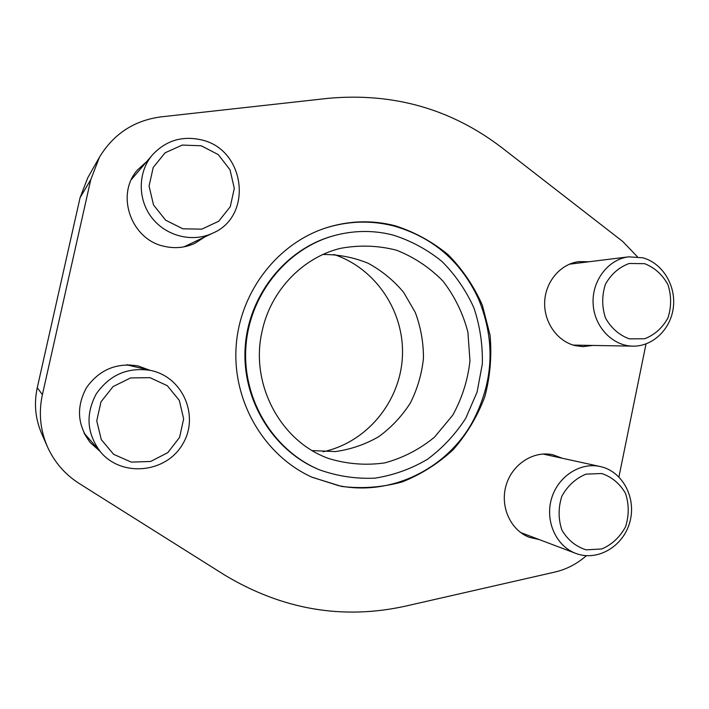 <?xml version="1.0" encoding="UTF-8"?>
<svg xmlns="http://www.w3.org/2000/svg" width="709" height="709" viewBox="0 0 709 709"><rect width="100%" height="100%" fill="white"/><g stroke="black" fill="none" stroke-linecap="round" stroke-linejoin="round"><path stroke-width="1.06" d="M325.44 228.059C348.305 220.88 371.144 220.198 393.956 226.003C433.323 237.4 461.621 261.984 478.859 299.765C495.751 341.765 493.499 382.727 472.114 422.626C446.156 469.234 390.819 496.38 338.485 485.621L311.774 477.113M395.002 225.719C371.977 219.852 348.934 220.588 325.874 227.917C276.599 243.878 238.995 293.26 236.035 348.057C232.977 402.845 264.962 456.047 312.19 477.308L341.72 486.463C362.246 488.882 382.408 487.367 402.207 481.916C421.279 474.321 438.366 463.482 453.459 449.4C467.018 433.784 477.476 416.227 484.814 396.73C490.167 376.568 491.922 356.086 490.087 335.295L482.395 305.304C474.011 286.294 462.605 269.438 448.177 254.726C432.277 241.654 414.552 231.985 395.002 225.719M393.008 235.033C372.819 229.929 352.559 230.31 332.237 236.168C285.062 249.967 248.567 296.584 245.784 348.589C242.859 400.585 274.037 450.915 319.413 469.801C337.484 476.209 355.971 479 374.884 478.158C393.557 475.234 411.052 468.968 427.359 459.361C442.584 448.061 455.373 434.369 465.733 418.301L477.068 392.139L482.333 364.045C482.794 344.804 479.993 326.087 473.913 307.901C466.052 290.46 455.435 275.003 442.062 261.541C427.367 249.586 411.016 240.75 393.008 235.033M319.413 469.801L318.563 469.438C273.293 450.605 242.203 400.408 245.11 348.553C247.893 296.69 284.291 250.197 331.342 236.425L332.237 236.168M586.37 555.705C577.064 563.868 566.588 569.318 554.934 572.048L405.353 606.168C342.562 619.967 282.404 609.634 224.868 575.176L79.248 483.529C64.918 474.374 54.274 462.029 47.308 446.484C40.183 429.814 38.543 412.541 42.389 394.674L90.779 179.643L99.428 157.247C113.537 133.939 134.072 120.477 161.014 116.87L328.382 98.303C393.389 92.507 451.199 108.956 501.812 147.64L622.786 241.512L637.426 256.791M646.014 343.936L618.93 476.9M99.756 451.084L90.371 442.708C77.308 425.303 76.031 406.922 86.551 387.566C99.384 369.673 116.56 362.459 138.078 365.941L149.847 370.24M539.248 539.576L529.393 537.342C510.631 530.359 499.863 506.696 506.04 485.55C511.987 464.333 533.434 450.41 552.834 454.761L562.281 458.244M204.883 236.886L194.789 243.373C185.093 247.787 174.919 248.77 164.275 246.324C131.094 239.704 115.159 194.461 137.688 169.761L146.701 161.617M592.804 345.443L582.922 346.639L575.265 345.646C557.292 341.41 543.732 322.143 544.68 301.821C545.487 281.491 560.651 263.828 578.907 261.621L588.878 261.772M262.091 331.28C249.701 383.941 280.649 441.654 328.843 458.555C347.268 464.129 365.906 465.574 384.757 462.897C403.111 457.89 419.693 449.311 434.493 437.161L452.705 415.235C462.046 398.316 467.807 380.201 469.97 360.89L467.913 332.175C463.03 313.422 454.744 296.424 443.054 281.198C429.672 267.506 414.127 257.163 396.428 250.18C377.986 245.456 359.303 244.853 340.382 248.372C302.459 257.606 270.563 290.858 262.091 331.28M47.308 446.484L41.609 433.474C35.308 418.735 33.864 403.474 37.267 387.708L80.073 197.678L87.73 177.844L99.428 157.247M88.058 437.675L85.497 435.796M129.667 364.843L132.521 366.207M323.056 451.775C366.659 442.496 400 402.03 402.375 357.185C404.928 312.35 376.213 268.472 333.886 254.478M312.252 450.587L335.392 451.58C350.804 449.417 365.259 444.446 378.766 436.664C391.35 427.447 401.888 416.227 410.36 402.996C417.415 388.931 421.784 374.042 423.459 358.337C423.512 342.544 420.8 327.274 415.323 312.518L403.643 292.356C393.601 280.365 381.743 270.652 368.068 263.234C353.658 257.367 338.645 254.451 323.012 254.478M86.002 435.317L84.593 434.147M127.78 364.807L129.472 365.498M84.912 434.068L84.291 433.562M127.115 364.807L127.85 365.117M150.645 370.435C127.815 366.925 109.691 374.742 96.247 393.885C85.284 414.57 86.826 434.068 100.891 452.377C122.267 477.485 165.764 472.903 182.319 444.711C199.725 417.043 183.596 377.702 151.531 370.63L150.645 370.435M149.936 377.658L130.58 377.932L113.077 386.565L100.962 401.888L96.743 420.845L101.281 439.589L113.626 454.318L131.245 462.108L150.574 461.479L167.785 452.652L179.563 437.435L183.658 418.815L179.297 400.372L167.297 385.687L149.936 377.658M201.657 139.93C182.275 135.516 165.888 140.488 152.497 154.837C137.723 171.977 137.484 199.486 151.948 217.867C166.287 236.345 192.742 242.77 212.851 233.101C253.317 216.13 245.509 149.661 201.657 139.93M201.25 145.77L182.275 145.079L165.108 152.79L153.224 167.421L149.067 186.059L153.507 204.919L165.605 220.18L182.878 228.812L201.826 229.149L218.718 221.235L230.274 206.691L234.298 188.372L230.026 169.814L218.275 154.615L201.25 145.77M600.018 466.495C579.847 462.011 557.549 476.758 551.389 499.101C544.991 521.372 556.246 546.187 575.77 553.392C597.341 561.75 623.238 546.55 629.778 522.249C636.717 498.064 622.635 471.255 600.186 466.531L600.018 466.495M601.737 473.515L586.015 474.126C575.699 478.407 567.643 485.771 561.856 496.211C558.178 507.688 558.205 518.988 561.918 530.102C567.749 539.974 575.823 546.559 586.139 549.847L601.852 548.952C612.035 544.512 619.932 537.13 625.551 526.796C629.122 515.505 629.105 504.374 625.515 493.42C619.87 483.609 611.947 476.98 601.737 473.515M642.682 257.792L628.768 256.826C608.349 259.184 591.909 280.525 593.114 303.532C594.071 326.548 612.39 345.957 632.88 346.143C652.971 346.577 671.077 328.887 673.399 306.953C675.916 285.045 662.233 262.924 642.682 257.792M644.614 263.668L629.167 263.491C619.028 267.231 611.114 274.161 605.424 284.256C601.808 295.502 601.826 306.74 605.477 317.995C611.193 328.107 619.117 335.065 629.255 338.849L644.685 338.751C654.691 334.852 662.454 327.895 667.975 317.889C671.485 306.829 671.476 295.75 667.958 284.663C662.419 274.622 654.637 267.621 644.614 263.668M37.267 387.708L42.389 394.674M80.073 197.678L90.779 179.643M478.859 299.765C495.759 341.773 493.508 382.727 472.114 422.626M84.043 433.075L100.891 452.377M126.565 364.816L151.531 370.63M183.915 246.865L212.851 233.101M131.457 179.457L152.497 154.837M520.636 532.539L575.77 553.392M542.961 454.026L600.186 466.531M573.235 345.097L632.88 346.143M569.398 264.191L628.768 256.826"/></g></svg>
